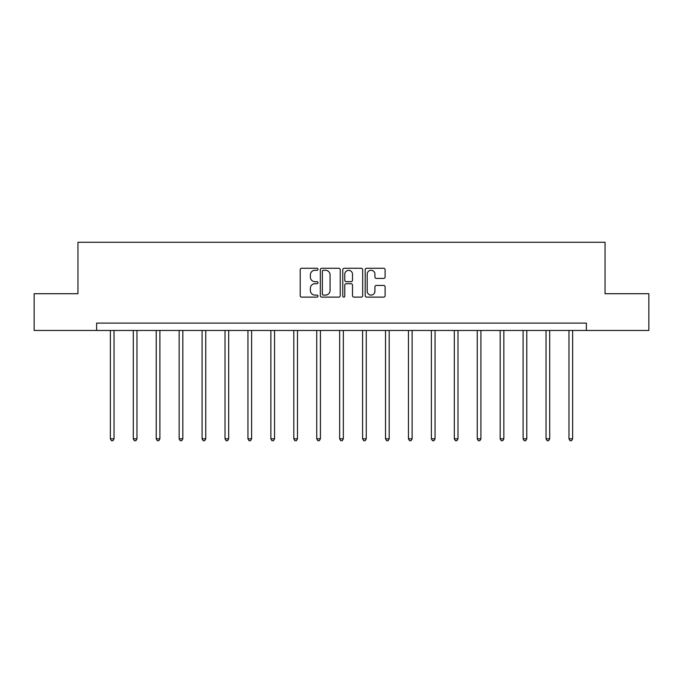 <?xml version="1.0" encoding="UTF-8"?>
<svg xmlns="http://www.w3.org/2000/svg" width="683" height="683" viewBox="0 0 683 683"><rect width="100%" height="100%" fill="white"/><g stroke="black" fill="none" stroke-linecap="round" stroke-linejoin="round"><path stroke-width="1.02" d="M317.979 269.273A1.007 1.007 0 0 0 316.972 268.265L301.647 268.265A1.443 1.443 0 0 0 300.204 269.708L300.204 295.679A1.443 1.443 0 0 0 301.647 297.122L316.972 297.122A1.007 1.007 0 0 0 317.979 296.106A1.007 1.007 0 0 0 316.972 295.099L314.991 295.099A4.619 4.619 0 0 1 310.372 290.48L310.372 288.32A4.619 4.619 0 0 1 314.991 283.701L316.972 283.701A1.007 1.007 0 0 0 317.979 282.694A1.007 1.007 0 0 0 316.972 281.678L314.991 281.678A4.619 4.619 0 0 1 310.372 277.067L310.372 274.899A4.619 4.619 0 0 1 314.991 270.28L316.972 270.28A1.007 1.007 0 0 0 317.979 269.273M383.667 278.433A1.443 1.443 0 0 0 385.11 276.991L385.11 269.708A1.443 1.443 0 0 0 383.667 268.265L366.643 268.265A1.443 1.443 0 0 0 365.2 269.708L365.2 295.679A1.443 1.443 0 0 0 366.643 297.122L383.667 297.122A1.443 1.443 0 0 0 385.11 295.679L385.11 286.877A1.443 1.443 0 0 0 383.667 285.434L376.376 285.434A1.443 1.443 0 0 0 374.933 286.877L374.933 291.24A3.859 3.859 0 0 1 371.074 295.099A3.859 3.859 0 0 1 367.215 291.24L367.215 274.139A3.859 3.859 0 0 1 371.074 270.28A3.859 3.859 0 0 1 374.933 274.139L374.933 276.991A1.443 1.443 0 0 0 376.376 278.433L383.667 278.433M96.619 330.461L34.15 330.461L34.15 293.716L77.956 293.716L77.956 242.269L605.044 242.269L605.044 293.716L648.85 293.716L648.85 330.461L586.381 330.461L586.381 323.11L96.619 323.11L96.619 330.461L586.381 330.461M340.236 269.708A1.443 1.443 0 0 0 338.794 268.265L321.77 268.265A1.443 1.443 0 0 0 320.327 269.708L320.327 295.679A1.443 1.443 0 0 0 321.77 297.122L338.794 297.122A1.443 1.443 0 0 0 340.236 295.679L340.236 269.708M344.206 268.265L361.23 268.265A1.443 1.443 0 0 1 362.673 269.708L362.673 295.679A1.443 1.443 0 0 1 361.23 297.122L353.948 297.122A1.443 1.443 0 0 1 352.505 295.679L352.505 285.144A1.443 1.443 0 0 0 351.062 283.701L346.221 283.701A1.443 1.443 0 0 0 344.778 285.144L344.778 296.106A1.007 1.007 0 0 1 343.771 297.122A1.007 1.007 0 0 1 342.764 296.106L342.764 269.708A1.443 1.443 0 0 1 344.206 268.265M323.358 270.28A1.007 1.007 0 0 0 322.35 271.296L322.35 294.091A1.007 1.007 0 0 0 323.358 295.099L325.45 295.099A4.619 4.619 0 0 0 330.068 290.48L330.068 274.899A4.619 4.619 0 0 0 325.45 270.28L323.358 270.28M352.505 274.216A3.859 3.859 0 0 0 348.646 270.357A3.859 3.859 0 0 0 344.778 274.216L344.778 280.235A1.443 1.443 0 0 0 346.221 281.678L351.062 281.678A1.443 1.443 0 0 0 352.505 280.235L352.505 274.216M110.364 330.461L110.364 438.819L114.035 438.819L114.035 330.461M114.035 438.819L112.934 440.731L111.466 440.731L110.364 438.819M133.296 330.461L133.296 438.819L136.967 438.819L136.967 330.461M136.967 438.819L135.866 440.731L134.397 440.731L133.296 438.819M156.219 330.461L156.219 438.819L159.899 438.819L159.899 330.461M159.899 438.819L158.798 440.731L157.329 440.731L156.219 438.819M179.151 330.461L179.151 438.819L182.831 438.819L182.831 330.461M182.831 438.819L181.729 440.731L180.252 440.731L179.151 438.819M202.083 330.461L202.083 438.819L205.754 438.819L205.754 330.461M205.754 438.819L204.652 440.731L203.184 440.731L202.083 438.819M225.014 330.461L225.014 438.819L228.685 438.819L228.685 330.461M228.685 438.819L227.584 440.731L226.116 440.731L225.014 438.819M247.946 330.461L247.946 438.819L251.617 438.819L251.617 330.461M251.617 438.819L250.516 440.731L249.047 440.731L247.946 438.819M270.869 330.461L270.869 438.819L274.549 438.819L274.549 330.461M274.549 438.819L273.448 440.731L271.979 440.731L270.869 438.819M293.801 330.461L293.801 438.819L297.481 438.819L297.481 330.461M297.481 438.819L296.371 440.731L294.902 440.731L293.801 438.819M316.733 330.461L316.733 438.819L320.404 438.819L320.404 330.461M320.404 438.819L319.303 440.731L317.834 440.731L316.733 438.819M339.664 330.461L339.664 438.819L343.336 438.819L343.336 330.461M343.336 438.819L342.234 440.731L340.766 440.731L339.664 438.819M362.596 330.461L362.596 438.819L366.267 438.819L366.267 330.461M366.267 438.819L365.166 440.731L363.697 440.731L362.596 438.819M385.519 330.461L385.519 438.819L389.199 438.819L389.199 330.461M389.199 438.819L388.098 440.731L386.629 440.731L385.519 438.819M408.451 330.461L408.451 438.819L412.131 438.819L412.131 330.461M412.131 438.819L411.021 440.731L409.552 440.731L408.451 438.819M431.383 330.461L431.383 438.819L435.054 438.819L435.054 330.461M435.054 438.819L433.953 440.731L432.484 440.731L431.383 438.819M454.315 330.461L454.315 438.819L457.986 438.819L457.986 330.461M457.986 438.819L456.884 440.731L455.416 440.731L454.315 438.819M477.246 330.461L477.246 438.819L480.917 438.819L480.917 330.461M480.917 438.819L479.816 440.731L478.348 440.731L477.246 438.819M500.169 330.461L500.169 438.819L503.849 438.819L503.849 330.461M503.849 438.819L502.748 440.731L501.271 440.731L500.169 438.819M523.101 330.461L523.101 438.819L526.781 438.819L526.781 330.461M526.781 438.819L525.671 440.731L524.202 440.731L523.101 438.819M546.033 330.461L546.033 438.819L549.704 438.819L549.704 330.461M549.704 438.819L548.603 440.731L547.134 440.731L546.033 438.819M568.965 330.461L568.965 438.819L572.636 438.819L572.636 330.461M572.636 438.819L571.534 440.731L570.066 440.731L568.965 438.819"/></g></svg>
